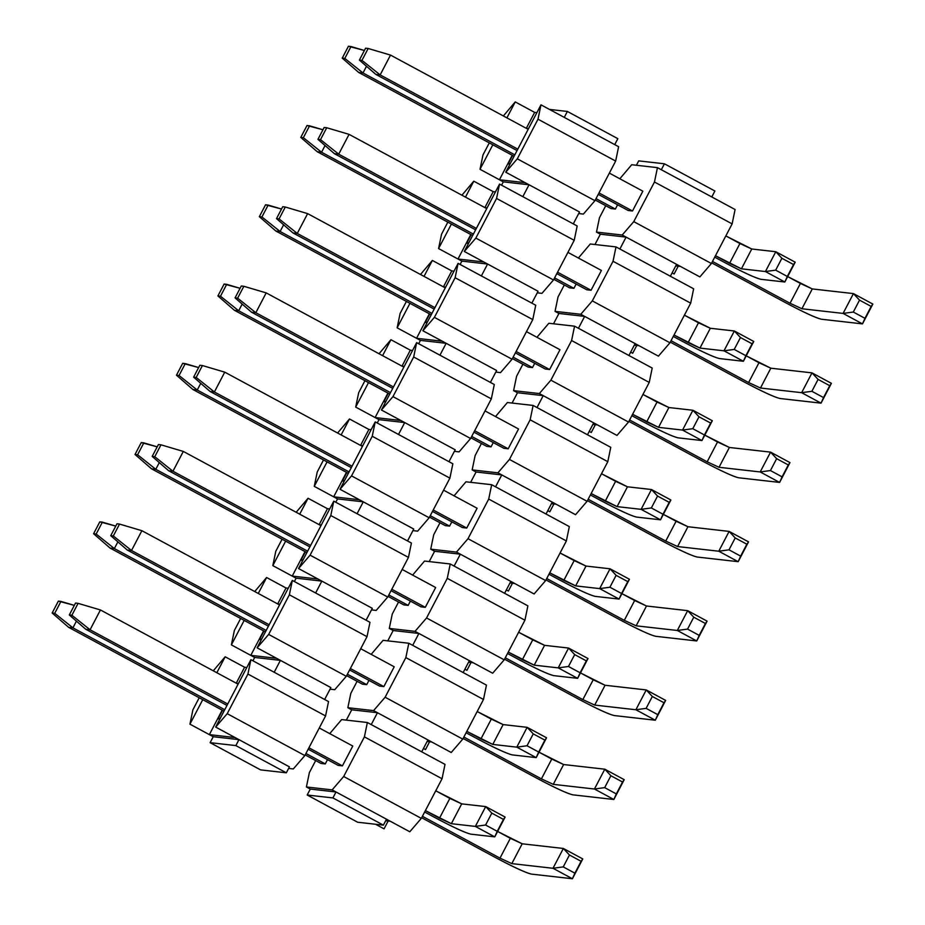<?xml version="1.0" encoding="UTF-8"?>
<svg xmlns="http://www.w3.org/2000/svg" width="925" height="925" viewBox="0 0 925 925"><rect width="100%" height="100%" fill="white"/><g stroke="black" fill="none" stroke-linecap="round" stroke-linejoin="round"><path stroke-width="1.39" d="M289.433 766.86L286.322 772.803L260.596 769.889L286.322 772.803L289.433 766.86L238.962 739.642L235.852 745.585L286.322 772.803L235.852 745.585L210.125 742.671L260.596 769.889L210.125 742.671L213.236 736.716L210.125 742.671L235.852 745.585L238.962 739.642L289.433 766.86M288.623 768.421L293.317 768.952L304.857 755.563L227.215 713.684L215.675 727.073L238.962 739.642L213.236 736.716L189.937 724.159L192.909 709.799L189.937 724.159L213.236 736.716L238.962 739.642L215.675 727.073L227.215 713.684L304.857 755.563L293.317 768.952L288.623 768.421M328.537 701.578L325.577 715.938L304.857 755.563L325.577 715.938L247.923 674.059L227.215 713.684L247.923 674.059L250.895 659.698L215.675 727.073L250.895 659.698L270.308 670.163L250.895 659.698L247.923 674.059L325.577 715.938L328.537 701.578L324.663 699.485L328.537 701.578M235.077 737.549L209.351 734.623L222.162 710.134L209.351 734.623L235.077 737.549M244.582 667.249L225.168 656.785L216.832 672.729L225.168 656.785L213.282 670.81L225.168 656.785L244.582 667.249L236.245 683.193L244.582 667.249L246.813 667.503L244.582 667.249M202.748 699.67L189.937 724.159L202.748 699.67M199.199 697.751L192.909 709.799L199.199 697.751M324.663 699.485L270.308 670.163L324.663 699.485L330.873 687.587L324.663 699.485M219.873 719.026L218.069 718.817L222.509 710.331L218.069 718.817L220.289 718.251L218.069 718.817L219.873 719.026M236.592 683.39L238.523 683.355L236.592 683.39M252.93 660.797L254.676 657.455L231.377 644.887L234.349 630.526L231.377 644.887L250.791 655.362L263.602 630.873L250.791 655.362L254.676 657.455L252.93 660.797M330.873 687.587L280.402 660.369L274.193 672.255L280.402 660.369L254.676 657.455L280.402 660.369L330.873 687.587M330.063 689.148L334.757 689.68L346.297 676.291L268.655 634.423L257.115 647.812L280.402 660.369L276.517 658.276L250.791 655.362L276.517 658.276L257.115 647.812L268.655 634.423L346.297 676.291L334.757 689.68L330.063 689.148M286.01 587.988L266.608 577.512L258.272 593.457L266.608 577.512L254.722 591.549L266.608 577.512L286.01 587.988L277.685 603.933L286.01 587.988L288.253 588.242L286.01 587.988M244.188 620.397L231.377 644.887L244.188 620.397M240.639 618.49L234.349 630.526L240.639 618.49M369.977 622.305L367.017 636.666L346.297 676.291L367.017 636.666L289.363 594.798L268.655 634.423L289.363 594.798L292.335 580.438L257.115 647.812L292.335 580.438L311.748 590.902L292.335 580.438L289.363 594.798L367.017 636.666L369.977 622.305L366.103 620.212L369.977 622.305M261.312 639.765L259.509 639.557L263.949 631.058L259.509 639.557L261.312 639.765M278.032 604.118L279.963 604.094L278.032 604.118M366.103 620.212L311.748 590.902L366.103 620.212L372.312 608.326L366.103 620.212M294.37 581.524L296.116 578.183L272.817 565.626L275.789 551.265L272.817 565.626L292.231 576.09L305.03 551.601L292.231 576.09L296.116 578.183L294.37 581.524M261.729 638.978L259.509 639.557L261.729 638.978M372.312 608.326L321.842 581.108L315.633 592.994L321.842 581.108L296.116 578.183L321.842 581.108L372.312 608.326M371.503 609.887L376.197 610.419L387.737 597.03L310.095 555.15L298.555 568.54L321.842 581.108L317.957 579.015L292.231 576.09L317.957 579.015L298.555 568.54L310.095 555.15L387.737 597.03L376.197 610.419L371.503 609.887M327.45 508.715L308.048 498.251L299.712 514.196L308.048 498.251L296.162 512.277L308.048 498.251L327.45 508.715L319.125 524.66L327.45 508.715L329.693 508.97L327.45 508.715M285.628 541.137L272.817 565.626L285.628 541.137M282.079 539.217L275.789 551.265L282.079 539.217M411.417 543.044L408.457 557.405L387.737 597.03L408.457 557.405L330.803 515.526L310.095 555.15L330.803 515.526L333.775 501.165L298.555 568.54L333.775 501.165L353.188 511.629L333.775 501.165L330.803 515.526L408.457 557.405L411.417 543.044L407.543 540.952L411.417 543.044M302.752 560.492L300.949 560.284L305.389 551.797L300.949 560.284L302.752 560.492M319.472 524.857L321.403 524.822L319.472 524.857M407.543 540.952L353.188 511.629L407.543 540.952L413.752 529.054L407.543 540.952M335.81 502.263L337.556 498.922L314.257 486.353L317.229 471.993L314.257 486.353L333.671 496.829L346.47 472.34L333.671 496.829L337.556 498.922L335.81 502.263M303.169 559.717L300.949 560.284L303.169 559.717M413.752 529.054L363.282 501.836L357.073 513.722L363.282 501.836L337.556 498.922L363.282 501.836L413.752 529.054M412.943 530.615L417.637 531.147L429.177 517.757L351.535 475.889L339.995 489.279L363.282 501.836L359.397 499.743L333.671 496.829L359.397 499.743L339.995 489.279L351.535 475.889L429.177 517.757L417.637 531.147L412.943 530.615M368.89 429.454L349.488 418.979L341.152 434.923L349.488 418.979L337.602 433.016L349.488 418.979L368.89 429.454L360.565 445.399L368.89 429.454L371.133 429.709L368.89 429.454M327.068 461.864L314.257 486.353L327.068 461.864M323.519 459.956L317.229 471.993L323.519 459.956M452.857 463.772L449.897 478.132L429.177 517.757L449.897 478.132L372.243 436.265L351.535 475.889L372.243 436.265L375.215 421.904L339.995 489.279L375.215 421.904L394.628 432.368L375.215 421.904L372.243 436.265L449.897 478.132L452.857 463.772L448.972 461.679L452.857 463.772M344.192 481.231L342.389 481.023L346.829 472.525L342.389 481.023L344.192 481.231M360.912 445.584L362.843 445.561L360.912 445.584M448.972 461.679L394.628 432.368L448.972 461.679L455.192 449.793L448.972 461.679M377.25 422.991L378.996 419.649L355.697 407.092L358.669 392.732L355.697 407.092L375.111 417.557L387.91 393.067L375.111 417.557L378.996 419.649L377.25 422.991M344.609 480.445L342.389 481.023L344.609 480.445M455.192 449.793L404.722 422.575L398.502 434.461L404.722 422.575L378.996 419.649L404.722 422.575L455.192 449.793M454.372 451.354L459.078 451.886L470.617 438.496L392.975 396.617L381.424 410.006L404.722 422.575L400.837 420.482L375.111 417.557L400.837 420.482L381.424 410.006L392.975 396.617L470.617 438.496L459.078 451.886L454.372 451.354M410.33 350.182L390.928 339.718L382.592 355.663L390.928 339.718L379.042 353.743L390.928 339.718L410.33 350.182L402.005 366.127L410.33 350.182L412.573 350.436L410.33 350.182M368.508 382.603L355.697 407.092L368.508 382.603M364.959 380.684L358.669 392.732L364.959 380.684M494.297 384.511L491.337 398.872L470.617 438.496L491.337 398.872L413.683 356.992L392.975 396.617L413.683 356.992L416.655 342.632L381.424 410.006L416.655 342.632L436.068 353.096L416.655 342.632L413.683 356.992L491.337 398.872L494.297 384.511L490.412 382.418L494.297 384.511M385.632 401.959L383.829 401.751L388.269 393.264L383.829 401.751L385.632 401.959M402.352 366.323L404.283 366.288L402.352 366.323M490.412 382.418L436.068 353.096L490.412 382.418L496.632 370.52L490.412 382.418M418.69 343.73L420.436 340.388L397.137 327.82L400.109 313.459L397.137 327.82L416.551 338.296L429.35 313.806L416.551 338.296L420.436 340.388L418.69 343.73M386.049 401.184L383.829 401.751L386.049 401.184M496.632 370.52L446.162 343.302L439.942 355.2L446.162 343.302L420.436 340.388L446.162 343.302L496.632 370.52M495.812 372.081L500.517 372.613L512.057 359.224L434.415 317.356L422.864 330.745L446.162 343.302L442.277 341.209L416.551 338.296L442.277 341.209L422.864 330.745L434.415 317.356L512.057 359.224L500.517 372.613L495.812 372.081M451.77 270.921L432.368 260.445L424.032 276.39L432.368 260.445L420.482 274.482L432.368 260.445L451.77 270.921L443.445 286.866L451.77 270.921L454.013 271.175L451.77 270.921M409.948 303.331L397.137 327.82L409.948 303.331M406.399 301.423L400.109 313.459L406.399 301.423M535.737 305.238L532.777 319.599L512.057 359.224L532.777 319.599L455.123 277.731L434.415 317.356L455.123 277.731L458.095 263.371L422.864 330.745L458.095 263.371L477.508 273.835L458.095 263.371L455.123 277.731L532.777 319.599L535.737 305.238L531.852 303.146L535.737 305.238M427.072 322.698L425.269 322.49L429.709 313.991L425.269 322.49L427.072 322.698M443.792 287.051L445.723 287.028L443.792 287.051M531.852 303.146L477.508 273.835L531.852 303.146L538.072 291.259L531.852 303.146M460.13 264.457L461.876 261.116L438.577 248.559L441.549 234.198L438.577 248.559L457.991 259.023L470.79 234.534L457.991 259.023L461.876 261.116L460.13 264.457M427.489 321.912L425.269 322.49L427.489 321.912M538.072 291.259L487.602 264.041L481.382 275.928L487.602 264.041L461.876 261.116L487.602 264.041L538.072 291.259M537.252 292.82L541.957 293.352L553.497 279.963L475.855 238.083L464.304 251.473L487.602 264.041L483.717 261.948L457.991 259.023L483.717 261.948L464.304 251.473L475.855 238.083L553.497 279.963L541.957 293.352L537.252 292.82M493.21 191.648L473.797 181.184L465.472 197.129L473.797 181.184L461.922 195.21L473.797 181.184L493.21 191.648L484.873 207.593L493.21 191.648L495.453 191.903L493.21 191.648M451.388 224.07L438.577 248.559L451.388 224.07M447.839 222.15L441.549 234.198L447.839 222.15M577.177 225.977L574.217 240.338L553.497 279.963L574.217 240.338L496.563 198.459L475.855 238.083L496.563 198.459L499.535 184.098L464.304 251.473L499.535 184.098L518.948 194.562L499.535 184.098L496.563 198.459L574.217 240.338L577.177 225.977L573.292 223.885L577.177 225.977M468.512 243.425L466.709 243.229L471.149 234.73L466.709 243.229L468.512 243.425M485.232 207.79L487.163 207.755L485.232 207.79M573.292 223.885L518.948 194.562L573.292 223.885L579.512 211.987L573.292 223.885M501.57 185.197L503.316 181.855L480.017 169.298L482.989 154.926L480.017 169.298L499.431 179.762L512.23 155.273L499.431 179.762L503.316 181.855L501.57 185.197M468.929 242.651L466.709 243.229L468.929 242.651M579.512 211.987L529.042 184.769L522.822 196.667L529.042 184.769L503.316 181.855L529.042 184.769L579.512 211.987M578.692 213.548L583.398 214.08L594.937 200.69L517.295 158.823L505.744 172.212L529.042 184.769L525.157 182.676L499.431 179.762L525.157 182.676L505.744 172.212L517.295 158.823L594.937 200.69L583.398 214.08L578.692 213.548M534.65 112.388L515.237 101.912L506.912 117.857L515.237 101.912L503.362 115.949L515.237 101.912L534.65 112.388L526.313 128.332L534.65 112.388L536.893 112.642L534.65 112.388M492.817 144.797L480.017 169.298L492.817 144.797M489.279 142.889L482.989 154.926L489.279 142.889M618.617 146.705L615.657 161.066L594.937 200.69L615.657 161.066L538.003 119.198L517.295 158.823L538.003 119.198L540.975 104.837L505.744 172.212L540.975 104.837L560.388 115.301L540.975 104.837L538.003 119.198L615.657 161.066L618.617 146.705L614.732 144.612L618.617 146.705M509.953 164.164L508.149 163.956L512.589 155.458L508.149 163.956L509.953 164.164M526.672 128.517L528.603 128.494L526.672 128.517M614.732 144.612L560.388 115.301L614.732 144.612L617.842 138.669L614.732 144.612M510.369 163.378L508.149 163.956L510.369 163.378M617.842 138.669L567.372 111.451L564.262 117.394L567.372 111.451L549.485 109.416L567.372 111.451L617.842 138.669M319.275 727.975L352.783 746.047L319.275 727.975M338.145 765.38L308.175 749.215L338.145 765.38L342.423 765.865L308.915 747.793L342.423 765.865L352.783 746.047L342.423 765.865L338.145 765.38M320.987 763.437L305.192 754.916L320.987 763.437L325.276 763.923L305.944 753.493L325.276 763.923L327.508 759.645L325.276 763.923L320.987 763.437M332.144 789.892L343.684 776.503L364.404 736.867L367.364 722.506L341.637 719.592L329.751 733.629L341.637 719.592L367.364 722.506L364.404 736.867L343.684 776.503L332.144 789.892L409.787 831.76L421.326 818.371L343.684 776.503L421.326 818.371L442.046 778.746L364.404 736.867L442.046 778.746L445.006 764.385L367.364 722.506L421.719 751.828L427.928 739.931L377.458 712.712L371.249 724.599L377.458 712.712L351.731 709.799L346.332 720.124L351.731 709.799L377.458 712.712L451.227 752.499L462.766 739.11L385.124 697.23L373.584 710.62L377.458 712.712L373.584 710.62L347.846 707.706L351.731 709.799L347.846 707.706L350.818 693.345L347.846 707.706L373.584 710.62L385.124 697.23L405.844 657.606L408.804 643.245L383.077 640.331L371.191 654.357L383.077 640.331L408.804 643.245L405.844 657.606L385.124 697.23L462.766 739.11L451.227 752.499L427.928 739.931L421.719 751.828L445.006 764.385L442.046 778.746L421.326 818.371L409.787 831.76L332.144 789.892L306.406 786.967L332.144 789.892M315.668 760.57L309.378 772.606L306.406 786.967L309.378 772.606L315.668 760.57M310.291 789.06L306.406 786.967L310.291 789.06L336.018 791.985L332.919 797.928L383.389 825.146L386.488 819.203L383.389 825.146L332.919 797.928L336.018 791.985L310.291 789.06L307.181 795.014L310.291 789.06M384.06 828.846L375.55 824.256L384.06 828.846L388.142 821.042L384.06 828.846M100.432 609.957L238.095 684.188L100.432 609.957L90.072 629.775L227.735 704.006L90.072 629.775L85.794 629.289L226.983 705.428L85.794 629.289L90.072 629.775L100.432 609.957L78.093 603.354L100.432 609.957M68.635 627.347L224 711.128L68.635 627.347L72.925 627.832L68.635 627.347L52.158 613.009L68.635 627.347M224.752 709.706L72.925 627.832L224.752 709.706M76.417 621.138L72.925 627.832L54.725 613.298L52.158 613.009L58.367 601.111L74.324 605.366L60.946 601.412L54.725 613.298L72.925 627.832L76.417 621.138M385.679 820.764L390.373 821.296L385.679 820.764M357.651 822.232L307.181 795.014L332.919 797.928L307.181 795.014L357.651 822.232L383.389 825.146L357.651 822.232M75.526 603.065L78.093 603.354L71.884 615.241L90.072 629.775L71.884 615.241L69.306 614.952L85.794 629.289L69.306 614.952L75.526 603.065L69.306 614.952L71.884 615.241L78.093 603.354L75.526 603.065M360.715 648.714L394.223 666.786L360.715 648.714M379.585 686.107L349.615 669.954L379.585 686.107L383.863 686.593L350.355 668.532L383.863 686.593L394.223 666.786L383.863 686.593L379.585 686.107M362.427 684.165L346.632 675.655L362.427 684.165L366.716 684.65L347.384 674.221L366.716 684.65L368.948 680.384L366.716 684.65L362.427 684.165M425.5 749.574L423.465 748.487L425.5 749.574L429.582 741.769L425.5 749.574M60.946 601.412L58.367 601.111L52.158 613.009L54.725 613.298L60.946 601.412M357.108 681.297L350.818 693.345L357.108 681.297M467.044 674.649L486.446 685.113L483.486 699.485L462.766 739.11L483.486 699.485L405.844 657.606L483.486 699.485L486.446 685.113L408.804 643.245L463.159 672.556L469.368 660.67L418.898 633.452L412.689 645.338L418.898 633.452L393.171 630.526L387.772 640.863L393.171 630.526L418.898 633.452L492.667 673.227L504.206 659.837L426.564 617.969L415.024 631.359L418.898 633.452L415.024 631.359L389.286 628.433L393.171 630.526L389.286 628.433L392.258 614.073L389.286 628.433L415.024 631.359L426.564 617.969L447.272 578.345L450.244 563.972L424.517 561.059L412.631 575.096L424.517 561.059L450.244 563.972L447.272 578.345L426.564 617.969L504.206 659.837L492.667 673.227L469.368 660.67L463.159 672.556L467.044 674.649M427.119 741.492L431.813 742.023L427.119 741.492M141.872 530.684L279.535 604.927L141.872 530.684L131.512 550.502L269.175 624.745L131.512 550.502L127.234 550.017L268.423 626.167L127.234 550.017L131.512 550.502L141.872 530.684L119.533 524.082L141.872 530.684M110.075 548.074L265.44 631.868L110.075 548.074L114.365 548.56L110.075 548.074L93.598 533.737L110.075 548.074M266.192 630.445L114.365 548.56L266.192 630.445M117.857 541.877L114.365 548.56L96.165 534.026L93.598 533.737L99.807 521.85L115.764 526.094L102.386 522.139L96.165 534.026L114.365 548.56L117.857 541.877M510.334 838.316L522.186 843.797L563.36 848.468L582.773 858.932L563.36 848.468L522.186 843.797L497.604 831.448L510.334 838.316L499.986 858.134L422.413 816.301L499.986 858.134L510.334 838.316M495.696 857.648L421.661 817.735L495.696 857.648C513.664 867.164 525.516 872.645 531.239 874.079L572.413 878.75L553 868.286L511.826 863.615L499.986 858.134L511.826 863.615L522.186 843.797L511.826 863.615L553 868.286L563.36 848.468L569.453 855.012L581.108 861.291L582.773 858.932L572.413 878.75L531.239 874.079C525.701 872.772 513.849 867.292 495.696 857.648M435.201 817.723C453.169 827.239 465.021 832.72 470.744 834.153L494.759 836.871L475.346 826.407L451.342 823.689L425.396 810.601L439.491 818.209L449.851 798.391L435.744 790.794L461.702 803.871L485.706 806.588L505.119 817.064L494.759 836.871L470.744 834.153C465.206 832.835 453.354 827.366 435.201 817.723L424.644 812.034L435.201 817.723M116.966 523.793L119.533 524.082L113.324 535.98L131.512 550.502L113.324 535.98L110.746 535.679L127.234 550.017L110.746 535.679L116.966 523.793L110.746 535.679L113.324 535.98L119.533 524.082L116.966 523.793M572.413 878.75L574.887 873.177L563.244 866.898L553 868.286L572.413 878.75L582.773 858.932L581.108 861.291L569.453 855.012L563.36 848.468L553 868.286L563.244 866.898L569.453 855.012L563.244 866.898L574.887 873.177L581.108 861.291L572.413 878.75M494.759 836.871L497.245 831.309L485.59 825.019L475.346 826.407L494.759 836.871L505.119 817.064L485.706 806.588L461.702 803.871L451.342 823.689L475.346 826.407L485.706 806.588L491.811 813.133L503.454 819.411L505.119 817.064L494.759 836.871M439.491 818.209L451.342 823.689L461.702 803.871L449.851 798.391L439.491 818.209M402.155 569.442L435.663 587.514L402.155 569.442M421.014 606.846L391.055 590.682L421.014 606.846L425.303 607.332L391.795 589.26L425.303 607.332L435.663 587.514L425.303 607.332L421.014 606.846M403.867 604.904L388.072 596.382L403.867 604.904L408.156 605.389L388.824 594.96L408.156 605.389L410.388 601.111L408.156 605.389L403.867 604.904M102.386 522.139L99.807 521.85L93.598 533.737L96.165 534.026L102.386 522.139M466.94 670.313L464.905 669.214L466.94 670.313L471.022 662.508L466.94 670.313M485.59 825.019L497.245 831.309L503.454 819.411L491.811 813.133L485.59 825.019L491.811 813.133L485.706 806.588L475.346 826.407L485.59 825.019M551.774 759.055L563.626 764.536L604.8 769.195L624.213 779.671L604.8 769.195L563.626 764.536L539.044 752.187L551.774 759.055L541.414 778.873L463.853 737.04L541.414 778.873L551.774 759.055M537.136 778.388L463.101 738.462L537.136 778.388C555.104 787.903 566.956 793.384 572.679 794.818L613.853 799.489L594.44 789.013L553.266 784.354L541.414 778.873L553.266 784.354L563.626 764.536L553.266 784.354L594.44 789.013L604.8 769.195L610.893 775.74L622.548 782.018L624.213 779.671L613.853 799.489L572.679 794.818C567.141 793.5 555.289 788.031 537.136 778.388M476.641 738.451C494.609 747.967 506.461 753.447 512.184 754.893L536.199 757.61L516.786 747.146L492.771 744.417L466.824 731.34L480.931 738.936L491.291 719.13L477.184 711.522L503.131 724.599L527.146 727.327L546.559 737.792L536.199 757.61L512.184 754.893C506.646 753.574 494.794 748.094 476.641 738.451L466.084 732.762L476.641 738.451M398.548 602.036L392.258 614.073L398.548 602.036M508.484 595.388L527.886 605.852L524.926 620.212L504.206 659.837L524.926 620.212L447.272 578.345L524.926 620.212L527.886 605.852L450.244 563.972L504.599 593.295L510.808 581.397L460.338 554.179L454.129 566.065L460.338 554.179L434.611 551.265L429.212 561.591L434.611 551.265L460.338 554.179L534.107 593.966L545.646 580.576L468.004 538.697L456.464 552.086L460.338 554.179L456.464 552.086L430.726 549.173L434.611 551.265L430.726 549.173L433.698 534.812L430.726 549.173L456.464 552.086L468.004 538.697L488.712 499.072L491.684 484.712L465.957 481.798L454.071 495.823L465.957 481.798L491.684 484.712L488.712 499.072L468.004 538.697L545.646 580.576L534.107 593.966L510.808 581.397L504.599 593.295L508.484 595.388M468.559 662.231L473.253 662.763L468.559 662.231M613.853 799.489L616.327 793.916L604.684 787.626L594.44 789.013L613.853 799.489L624.213 779.671L622.548 782.018L610.893 775.74L604.8 769.195L594.44 789.013L604.684 787.626L610.893 775.74L604.684 787.626L616.327 793.916L622.548 782.018L613.853 799.489M536.199 757.61L538.685 752.037L527.03 745.758L516.786 747.146L536.199 757.61L546.559 737.792L527.146 727.327L503.131 724.599L492.771 744.417L516.786 747.146L527.146 727.327L533.251 733.872L544.894 740.15L546.559 737.792L536.199 757.61M480.931 738.936L492.771 744.417L503.131 724.599L491.291 719.13L480.931 738.936M183.312 451.423L320.975 525.654L183.312 451.423L172.952 471.241L310.615 545.472L172.952 471.241L168.674 470.756L309.863 546.895L168.674 470.756L172.952 471.241L183.312 451.423L160.973 444.821L183.312 451.423M151.515 468.813L306.88 552.595L151.515 468.813L155.805 469.299L151.515 468.813L135.027 454.476L151.515 468.813M307.632 551.173L155.805 469.299L307.632 551.173M159.297 462.604L155.805 469.299L137.605 454.765L135.027 454.476L141.248 442.578L157.204 446.833L143.826 442.878L137.605 454.765L155.805 469.299L159.297 462.604M527.03 745.758L538.685 752.037L544.894 740.15L533.251 733.872L527.03 745.758L533.251 733.872L527.146 727.327L516.786 747.146L527.03 745.758M158.406 444.532L160.973 444.821L154.764 456.707L172.952 471.241L154.764 456.707L152.186 456.418L168.674 470.756L152.186 456.418L158.406 444.532L152.186 456.418L154.764 456.707L160.973 444.821L158.406 444.532M443.595 490.181L477.103 508.253L443.595 490.181M462.454 527.574L432.495 511.421L462.454 527.574L466.743 528.059L433.235 509.999L466.743 528.059L477.103 508.253L466.743 528.059L462.454 527.574M445.307 525.631L429.512 517.121L445.307 525.631L449.596 526.117L430.264 515.688L449.596 526.117L451.828 521.85L449.596 526.117L445.307 525.631M143.826 442.878L141.248 442.578L135.027 454.476L137.605 454.765L143.826 442.878M508.38 591.04L506.345 589.953L508.38 591.04L512.462 583.236L508.38 591.04M593.214 679.782L605.066 685.263L646.24 689.934L665.653 700.398L646.24 689.934L605.066 685.263L580.484 672.914L593.214 679.782L582.854 699.601L505.293 657.768L582.854 699.601L593.214 679.782M578.576 699.115L504.541 659.201L578.576 699.115C596.544 708.631 608.384 714.112 614.119 715.545L655.293 720.217L635.88 709.753L594.706 705.081L582.854 699.601L594.706 705.081L605.066 685.263L594.706 705.081L635.88 709.753L646.24 689.934L652.333 696.479L663.988 702.757L665.653 700.398L655.293 720.217L614.119 715.545C608.581 714.239 596.729 708.758 578.576 699.115M518.081 659.19C536.049 668.706 547.901 674.186 553.624 675.62L577.639 678.337L558.226 667.873L534.211 665.156L508.264 652.067L522.371 659.675L532.731 639.857L518.624 632.261L544.571 645.338L568.586 648.055L587.999 658.531L577.639 678.337L553.624 675.62C548.086 674.313 536.234 668.833 518.081 659.19L507.524 653.501L518.081 659.19M439.988 522.764L433.698 534.812L439.988 522.764M549.913 516.115L569.326 526.591L566.366 540.952L545.646 580.576L566.366 540.952L488.712 499.072L566.366 540.952L569.326 526.591L491.684 484.712L546.039 514.023L552.248 502.136L501.778 474.918L495.569 486.804L501.778 474.918L476.051 471.993L470.652 482.33L476.051 471.993L501.778 474.918L575.547 514.693L587.086 501.304L509.444 459.436L497.904 472.825L501.778 474.918L497.904 472.825L472.166 469.9L476.051 471.993L472.166 469.9L475.138 455.539L472.166 469.9L497.904 472.825L509.444 459.436L530.152 419.811L533.124 405.439L507.397 402.525L495.511 416.562L507.397 402.525L533.124 405.439L530.152 419.811L509.444 459.436L587.086 501.304L575.547 514.693L552.248 502.136L546.039 514.023L549.913 516.115M509.999 582.958L514.693 583.49L509.999 582.958M655.293 720.217L657.768 714.643L646.124 708.365L635.88 709.753L655.293 720.217L665.653 700.398L663.988 702.757L652.333 696.479L646.24 689.934L635.88 709.753L646.124 708.365L652.333 696.479L646.124 708.365L657.768 714.643L663.988 702.757L655.293 720.217M577.639 678.337L580.125 672.776L568.47 666.486L558.226 667.873L577.639 678.337L587.999 658.531L568.586 648.055L544.571 645.338L534.211 665.156L558.226 667.873L568.586 648.055L574.691 654.599L586.334 660.878L587.999 658.531L577.639 678.337M522.371 659.675L534.211 665.156L544.571 645.338L532.731 639.857L522.371 659.675M224.752 372.151L362.403 446.393L224.752 372.151L214.392 391.969L352.043 466.212L214.392 391.969L210.102 391.483L351.303 467.634L210.102 391.483L214.392 391.969L224.752 372.151L202.413 365.548L224.752 372.151M192.955 389.541L348.32 473.334L192.955 389.541L197.245 390.026L192.955 389.541L176.467 375.203L192.955 389.541M349.072 471.912L197.245 390.026L349.072 471.912M200.737 383.343L197.245 390.026L179.045 375.504L176.467 375.203L182.688 363.317L198.644 367.56L185.266 363.606L179.045 375.504L197.245 390.026L200.737 383.343M568.47 666.486L580.125 672.776L586.334 660.878L574.691 654.599L568.47 666.486L574.691 654.599L568.586 648.055L558.226 667.873L568.47 666.486M199.846 365.259L202.413 365.548L196.204 377.446L214.392 391.969L196.204 377.446L193.626 377.146L210.102 391.483L193.626 377.146L199.846 365.259L193.626 377.146L196.204 377.446L202.413 365.548L199.846 365.259M485.035 410.908L518.543 428.98L485.035 410.908M503.894 448.313L473.935 432.148L503.894 448.313L508.183 448.798L474.675 430.726L508.183 448.798L518.543 428.98L508.183 448.798L503.894 448.313M486.747 446.37L470.952 437.849L486.747 446.37L491.036 446.856L471.704 436.427L491.036 446.856L493.268 442.578L491.036 446.856L486.747 446.37M185.266 363.606L182.688 363.317L176.467 375.203L179.045 375.504L185.266 363.606M549.82 511.779L547.785 510.681L549.82 511.779L553.902 503.975L549.82 511.779M634.654 600.522L646.506 606.002L687.68 610.662L707.093 621.138L687.68 610.662L646.506 606.002L621.912 593.653L634.654 600.522L624.294 620.34L546.733 578.507L624.294 620.34L634.654 600.522M620.016 619.854L545.981 579.929L620.016 619.854C637.984 629.37 649.824 634.851 655.559 636.284L696.733 640.956L677.32 630.48L636.146 625.82L624.294 620.34L636.146 625.82L646.506 606.002L636.146 625.82L677.32 630.48L687.68 610.662L693.773 617.206L705.417 623.485L707.093 621.138L696.733 640.956L655.559 636.284C650.021 634.966 638.169 629.497 620.016 619.854M559.521 579.917C577.489 589.433 589.341 594.914 595.064 596.359L619.079 599.076L599.666 588.612L575.651 585.883L549.704 572.806L563.811 580.403L574.171 560.596L560.064 552.988L586.011 566.065L610.026 568.794L629.439 579.258L619.079 599.076L595.064 596.359C589.526 595.041 577.674 589.56 559.521 579.917L548.964 574.228L559.521 579.917M481.428 443.503L475.138 455.539L481.428 443.503M591.352 436.854L610.766 447.318L607.806 461.679L587.086 501.304L607.806 461.679L530.152 419.811L607.806 461.679L610.766 447.318L533.124 405.439L587.479 434.762L593.688 422.864L543.218 395.646L537.009 407.543L543.218 395.646L517.491 392.732L512.092 403.057L517.491 392.732L543.218 395.646L616.987 435.432L628.526 422.043L550.884 380.163L539.344 393.553L543.218 395.646L539.344 393.553L513.606 390.639L517.491 392.732L513.606 390.639L516.578 376.278L513.606 390.639L539.344 393.553L550.884 380.163L571.592 340.539L574.564 326.178L548.837 323.264L536.951 337.29L548.837 323.264L574.564 326.178L571.592 340.539L550.884 380.163L628.526 422.043L616.987 435.432L593.688 422.864L587.479 434.762L591.352 436.854M551.439 503.697L556.133 504.229L551.439 503.697M696.733 640.956L699.207 635.382L687.564 629.093L677.32 630.48L696.733 640.956L707.093 621.138L705.417 623.485L693.773 617.206L687.68 610.662L677.32 630.48L687.564 629.093L693.773 617.206L687.564 629.093L699.207 635.382L705.417 623.485L696.733 640.956M619.079 599.076L621.565 593.503L609.91 587.225L599.666 588.612L619.079 599.076L629.439 579.258L610.026 568.794L586.011 566.065L575.651 585.883L599.666 588.612L610.026 568.794L616.131 575.338L627.774 581.617L629.439 579.258L619.079 599.076M563.811 580.403L575.651 585.883L586.011 566.065L574.171 560.596L563.811 580.403M266.192 292.89L403.843 367.121L266.192 292.89L255.832 312.708L393.483 386.939L255.832 312.708L251.542 312.222L392.743 388.361L251.542 312.222L255.832 312.708L266.192 292.89L243.853 286.287L266.192 292.89M234.395 310.28L389.76 394.062L234.395 310.28L238.685 310.765L234.395 310.28L217.907 295.942L234.395 310.28M390.512 392.639L238.685 310.765L390.512 392.639M242.177 304.071L238.685 310.765L220.485 296.231L217.907 295.942L224.127 284.044L240.084 288.299L226.706 284.345L220.485 296.231L238.685 310.765L242.177 304.071M609.91 587.225L621.565 593.503L627.774 581.617L616.131 575.338L609.91 587.225L616.131 575.338L610.026 568.794L599.666 588.612L609.91 587.225M241.286 285.998L243.853 286.287L237.633 298.174L255.832 312.708L237.633 298.174L235.066 297.885L251.542 312.222L235.066 297.885L241.286 285.998L235.066 297.885L237.633 298.174L243.853 286.287L241.286 285.998M526.475 331.647L559.983 349.719L526.475 331.647M545.334 369.04L515.375 352.887L545.334 369.04L549.623 369.526L516.115 351.465L549.623 369.526L559.983 349.719L549.623 369.526L545.334 369.04M528.187 367.098L512.392 358.588L528.187 367.098L532.476 367.583L513.144 357.154L532.476 367.583L534.708 363.317L532.476 367.583L528.187 367.098M226.706 284.345L224.127 284.044L217.907 295.942L220.485 296.231L226.706 284.345M591.26 432.507L589.225 431.42L591.26 432.507L595.342 424.702L591.26 432.507M676.094 521.249L687.946 526.73L729.12 531.401L748.533 541.865L729.12 531.401L687.946 526.73L663.352 514.381L676.094 521.249L665.734 541.067L588.173 499.234L665.734 541.067L676.094 521.249M661.444 540.582L587.421 500.668L661.444 540.582C679.424 550.097 691.264 555.578 696.999 557.012L738.173 561.683L718.76 551.219L677.586 546.548L665.734 541.067L677.586 546.548L687.946 526.73L677.586 546.548L718.76 551.219L729.12 531.401L735.213 537.945L746.857 544.224L748.533 541.865L738.173 561.683L696.999 557.012C691.461 555.705 679.609 550.225 661.444 540.582M600.961 500.656C618.929 510.172 630.781 515.653 636.504 517.087L660.519 519.804L641.106 509.34L617.091 506.623L591.144 493.534L605.251 501.142L615.611 481.324L601.504 473.727L627.451 486.804L651.466 489.522L670.879 499.997L660.519 519.804L636.504 517.087C630.966 515.78 619.114 510.299 600.961 500.656L590.404 494.967L600.961 500.656M522.868 364.23L516.578 376.278L522.868 364.23M632.793 357.582L652.206 368.058L649.246 382.418L628.526 422.043L649.246 382.418L571.592 340.539L649.246 382.418L652.206 368.058L574.564 326.178L628.919 355.489L635.128 343.603L584.658 316.385L578.449 328.271L584.658 316.385L558.931 313.459L553.532 323.796L558.931 313.459L584.658 316.385L658.427 356.16L669.966 342.77L592.324 300.903L580.773 314.292L584.658 316.385L580.773 314.292L555.046 311.367L558.931 313.459L555.046 311.367L558.018 297.006L555.046 311.367L580.773 314.292L592.324 300.903L613.032 261.278L616.004 246.906L590.277 243.992L578.391 258.029L590.277 243.992L616.004 246.906L613.032 261.278L592.324 300.903L669.966 342.77L658.427 356.16L635.128 343.603L628.919 355.489L632.793 357.582M592.879 424.425L597.573 424.957L592.879 424.425M738.173 561.683L740.647 556.11L729.004 549.832L718.76 551.219L738.173 561.683L748.533 541.865L746.857 544.224L735.213 537.945L729.12 531.401L718.76 551.219L729.004 549.832L735.213 537.945L729.004 549.832L740.647 556.11L746.857 544.224L738.173 561.683M660.519 519.804L662.994 514.242L651.35 507.952L641.106 509.34L660.519 519.804L670.879 499.997L651.466 489.522L627.451 486.804L617.091 506.623L641.106 509.34L651.466 489.522L657.571 496.066L669.214 502.344L670.879 499.997L660.519 519.804M605.251 501.142L617.091 506.623L627.451 486.804L615.611 481.324L605.251 501.142M307.632 213.617L445.283 287.86L307.632 213.617L297.272 233.435L434.923 307.678L297.272 233.435L292.982 232.95L434.183 309.1L292.982 232.95L297.272 233.435L307.632 213.617L285.293 207.015L307.632 213.617M275.835 231.007L431.2 314.801L275.835 231.007L280.125 231.493L275.835 231.007L259.347 216.67L275.835 231.007M431.952 313.378L280.125 231.493L431.952 313.378M283.617 224.81L280.125 231.493L261.925 216.97L259.347 216.67L265.567 204.783L281.512 209.027L268.146 205.073L261.925 216.97L280.125 231.493L283.617 224.81M651.35 507.952L662.994 514.242L669.214 502.344L657.571 496.066L651.35 507.952L657.571 496.066L651.466 489.522L641.106 509.34L651.35 507.952M282.726 206.726L285.293 207.015L279.072 218.913L297.272 233.435L279.072 218.913L276.506 218.612L292.982 232.95L276.506 218.612L282.726 206.726L276.506 218.612L279.072 218.913L285.293 207.015L282.726 206.726M567.915 252.375L601.423 270.447L567.915 252.375M586.774 289.779L556.815 273.615L586.774 289.779L591.063 290.265L557.555 272.193L591.063 290.265L601.423 270.447L591.063 290.265L586.774 289.779M569.627 287.837L553.832 279.315L569.627 287.837L573.916 288.322L554.584 277.893L573.916 288.322L576.148 284.044L573.916 288.322L569.627 287.837M268.146 205.073L265.567 204.783L259.347 216.67L261.925 216.97L268.146 205.073M632.7 353.246L630.665 352.147L632.7 353.246L636.77 345.441L632.7 353.246M717.534 441.988L729.386 447.469L770.56 452.128L789.973 462.604L770.56 452.128L729.386 447.469L704.792 435.12L717.534 441.988L707.174 461.806L629.613 419.973L707.174 461.806L717.534 441.988M702.884 461.321L628.861 421.395L702.884 461.321C720.864 470.837 732.704 476.317 738.439 477.751L779.613 482.422L760.2 471.947L719.026 467.287L707.174 461.806L719.026 467.287L729.386 447.469L719.026 467.287L760.2 471.947L770.56 452.128L776.653 458.673L788.297 464.951L789.973 462.604L779.613 482.422L738.439 477.751C732.901 476.433 721.049 470.964 702.884 461.321M642.401 421.384C660.369 430.9 672.221 436.38 677.944 437.826L701.959 440.543L682.546 430.079L658.531 427.35L632.584 414.273L646.679 421.869L657.039 402.063L642.944 394.455L668.891 407.532L692.906 410.261L712.319 420.725L701.959 440.543L677.944 437.826C672.406 436.507 660.554 431.027 642.401 421.384L631.844 415.695L642.401 421.384M564.308 284.969L558.018 297.006L564.308 284.969M674.232 278.321L693.646 288.785L690.686 303.146L669.966 342.77L690.686 303.146L613.032 261.278L690.686 303.146L693.646 288.785L616.004 246.906L670.359 276.228L676.568 264.33L626.098 237.112L619.889 249.01L626.098 237.112L600.371 234.198L594.972 244.524L600.371 234.198L626.098 237.112L699.867 276.899L711.406 263.509L633.764 221.63L622.213 235.019L626.098 237.112L622.213 235.019L596.486 232.106L600.371 234.198L596.486 232.106L599.458 217.745L596.486 232.106L622.213 235.019L633.764 221.63L654.472 182.005L657.444 167.645L631.717 164.731L619.831 178.756L631.717 164.731L657.444 167.645L654.472 182.005L633.764 221.63L711.406 263.509L699.867 276.899L676.568 264.33L670.359 276.228L674.232 278.321M634.319 345.164L639.013 345.696L634.319 345.164M779.613 482.422L782.087 476.849L770.444 470.559L760.2 471.947L779.613 482.422L789.973 462.604L788.297 464.951L776.653 458.673L770.56 452.128L760.2 471.947L770.444 470.559L776.653 458.673L770.444 470.559L782.087 476.849L788.297 464.951L779.613 482.422M701.959 440.543L704.434 434.97L692.79 428.691L682.546 430.079L701.959 440.543L712.319 420.725L692.906 410.261L668.891 407.532L658.531 427.35L682.546 430.079L692.906 410.261L699.011 416.805L710.654 423.083L712.319 420.725L701.959 440.543M646.679 421.869L658.531 427.35L668.891 407.532L657.039 402.063L646.679 421.869M349.072 134.356L486.723 208.588L349.072 134.356L338.712 154.174L476.363 228.406L338.712 154.174L334.422 153.689L475.623 229.828L334.422 153.689L338.712 154.174L349.072 134.356L326.733 127.754L349.072 134.356M317.275 151.746L472.64 235.528L317.275 151.746L321.565 152.232L317.275 151.746L300.787 137.409L317.275 151.746M473.392 234.106L321.565 152.232L473.392 234.106M325.057 145.537L321.565 152.232L303.365 137.698L300.787 137.409L307.007 125.511L322.952 129.766L309.574 125.812L303.365 137.698L321.565 152.232L325.057 145.537M692.79 428.691L704.434 434.97L710.654 423.083L699.011 416.805L692.79 428.691L699.011 416.805L692.906 410.261L682.546 430.079L692.79 428.691M324.155 127.465L326.733 127.754L320.512 139.64L338.712 154.174L320.512 139.64L317.946 139.351L334.422 153.689L317.946 139.351L324.155 127.465L317.946 139.351L320.512 139.64L326.733 127.754L324.155 127.465M609.355 173.114L642.863 191.186L609.355 173.114M628.214 210.507L598.255 194.354L628.214 210.507L632.503 210.992L598.995 192.932L632.503 210.992L642.863 191.186L632.503 210.992L628.214 210.507M611.067 208.564L595.272 200.054L611.067 208.564L615.356 209.05L596.012 198.632L615.356 209.05L617.588 204.783L615.356 209.05L611.067 208.564M309.574 125.812L307.007 125.511L300.787 137.409L303.365 137.698L309.574 125.812M674.14 273.973L672.105 272.887L674.14 273.973L678.21 266.169L674.14 273.973M758.974 362.727L770.826 368.196L812 372.868L831.402 383.332L812 372.868L770.826 368.196L746.232 355.847L758.974 362.727L748.614 382.534L671.053 340.701L748.614 382.534L758.974 362.727M744.324 382.048L670.301 342.134L744.324 382.048C762.293 391.564 774.144 397.045 779.879 398.49L821.042 403.15L801.64 392.686L760.466 388.014L748.614 382.534L760.466 388.014L770.826 368.196L760.466 388.014L801.64 392.686L812 372.868L818.093 379.412L829.737 385.69L831.402 383.332L821.042 403.15L779.879 398.49C774.341 397.172 762.489 391.691 744.324 382.048M683.841 342.123C701.809 351.639 713.649 357.119 719.384 358.553L743.399 361.27L723.986 350.806L699.971 348.089L674.024 335L688.119 342.608L698.479 322.79L684.384 315.194L710.331 328.271L734.346 330.988L753.759 341.464L743.399 361.27L719.384 358.553C713.846 357.247 701.994 351.766 683.841 342.123L673.284 336.434L683.841 342.123M605.748 205.697L599.458 217.745L605.748 205.697M715.673 199.048L735.086 209.524L732.126 223.885L711.406 263.509L732.126 223.885L654.472 182.005L732.126 223.885L735.086 209.524L657.444 167.645L711.799 196.956L714.898 191.012L664.428 163.794L661.329 169.738L664.428 163.794L638.701 160.881L636.412 165.263L638.701 160.881L664.428 163.794L714.898 191.012L711.799 196.956L715.673 199.048M675.759 265.891L680.453 266.423L675.759 265.891M821.042 403.15L823.528 397.577L811.872 391.298L801.64 392.686L821.042 403.15L831.402 383.332L829.737 385.69L818.093 379.412L812 372.868L801.64 392.686L811.872 391.298L818.093 379.412L811.872 391.298L823.528 397.577L829.737 385.69L821.042 403.15M743.399 361.27L745.874 355.709L734.23 349.419L723.986 350.806L743.399 361.27L753.759 341.464L734.346 330.988L710.331 328.271L699.971 348.089L723.986 350.806L734.346 330.988L740.451 337.533L752.094 343.811L753.759 341.464L743.399 361.27M688.119 342.608L699.971 348.089L710.331 328.271L698.479 322.79L688.119 342.608M390.512 55.084L528.163 129.327L390.512 55.084L380.152 74.902L517.803 149.145L380.152 74.902L375.862 74.416L517.063 150.567L375.862 74.416L380.152 74.902L390.512 55.084L368.173 48.482L390.512 55.084M358.715 72.474L514.08 156.267L358.715 72.474L363.005 72.959L358.715 72.474L342.227 58.136L358.715 72.474M514.832 154.845L363.005 72.959L514.832 154.845M366.497 66.276L363.005 72.959L344.805 58.437L342.227 58.136L348.447 46.25L364.392 50.493L351.014 46.539L344.805 58.437L363.005 72.959L366.497 66.276M734.23 349.419L745.874 355.709L752.094 343.811L740.451 337.533L734.23 349.419L740.451 337.533L734.346 330.988L723.986 350.806L734.23 349.419M365.595 48.193L368.173 48.482L361.953 60.379L380.152 74.902L361.953 60.379L359.386 60.079L375.862 74.416L359.386 60.079L365.595 48.193L359.386 60.079L361.953 60.379L368.173 48.482L365.595 48.193M351.014 46.539L348.447 46.25L342.227 58.136L344.805 58.437L351.014 46.539M800.414 283.455L812.266 288.935L853.44 293.595L872.842 304.071L853.44 293.595L812.266 288.935L787.672 276.587L800.414 283.455L790.054 303.273L712.493 261.44L790.054 303.273L800.414 283.455M785.764 302.787L711.741 262.862L785.764 302.787C803.732 312.303 815.584 317.784 821.319 319.217L862.482 323.889L843.08 313.413L801.906 308.753L790.054 303.273L801.906 308.753L812.266 288.935L801.906 308.753L843.08 313.413L853.44 293.595L859.533 300.139L871.177 306.418L872.842 304.071L862.482 323.889L821.319 319.217C815.781 317.911 803.929 312.43 785.764 302.787M725.281 262.85C743.249 272.366 755.089 277.847 760.824 279.292L784.839 282.009L765.426 271.545L741.411 268.817L715.464 255.739L729.559 263.336L739.919 243.529L725.824 235.921L751.771 248.998L775.786 251.727L795.199 262.191L784.839 282.009L760.824 279.292C755.286 277.974 743.434 272.493 725.281 262.85L714.724 257.162L725.281 262.85M862.482 323.889L864.968 318.316L853.312 312.037L843.08 313.413L862.482 323.889L872.842 304.071L871.177 306.418L859.533 300.139L853.44 293.595L843.08 313.413L853.312 312.037L859.533 300.139L853.312 312.037L864.968 318.316L871.177 306.418L862.482 323.889M784.839 282.009L787.314 276.436L775.67 270.158L765.426 271.545L784.839 282.009L795.199 262.191L775.786 251.727L751.771 248.998L741.411 268.817L765.426 271.545L775.786 251.727L781.891 258.272L793.534 264.55L795.199 262.191L784.839 282.009M729.559 263.336L741.411 268.817L751.771 248.998L739.919 243.529L729.559 263.336M775.67 270.158L787.314 276.436L793.534 264.55L781.891 258.272L775.67 270.158L781.891 258.272L775.786 251.727L765.426 271.545L775.67 270.158"/></g></svg>

